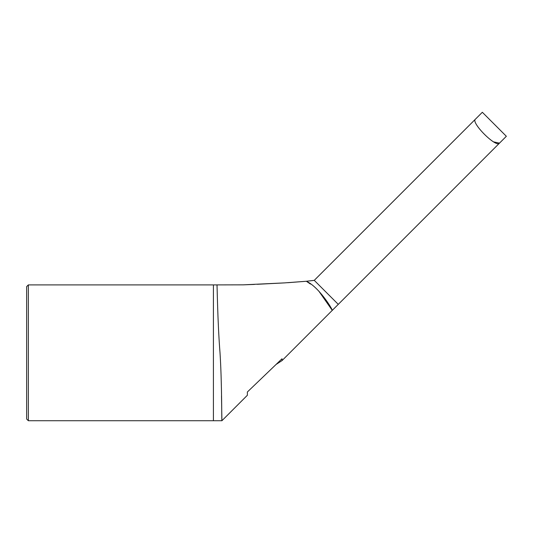 <?xml version="1.0" encoding="UTF-8"?>
<svg xmlns="http://www.w3.org/2000/svg" width="533" height="533" viewBox="0 0 533 533"><rect width="100%" height="100%" fill="white"/><g stroke="black" fill="none" stroke-linecap="round" stroke-linejoin="round"><path stroke-width="0.8" d="M312.325 280.598L314.257 280.351L482.338 112.27L506.35 136.281L499.481 143.15L493.791 141.918M26.65 419.031L26.65 286.594L28.349 284.902L28.349 420.73L26.65 419.031M247.372 395.259L247.372 391.995L247.372 395.259L221.908 420.73C221.608 422.076 222.028 384.686 220.049 353.299C217.531 321.965 217.151 283.423 216.971 284.902L213.413 284.902L213.413 420.73L28.349 420.73M221.495 395.919L221.908 420.73L213.413 420.73M287.787 282.703L306.322 281.264L284.615 282.89L243.121 284.849L216.971 284.902M332.219 310.426L338.268 304.363L314.257 280.351L306.322 281.264C318.694 286.707 332.359 308.967 332.266 310.366L282.057 360.575L282.017 358.756L247.372 391.995M482.338 112.27L475.469 119.145C470.392 122.31 496.27 148.214 499.481 143.15L506.35 136.281M332.232 310.406L499.481 143.15M243.121 284.849L254.541 284.422M257.266 284.289L283.563 282.95M332.259 310.346L318.801 291.091M310.433 284.042L306.648 281.464M332.266 310.366L338.268 304.363M213.413 284.902L28.349 284.902M282.057 360.575L276.121 364.425"/></g></svg>
